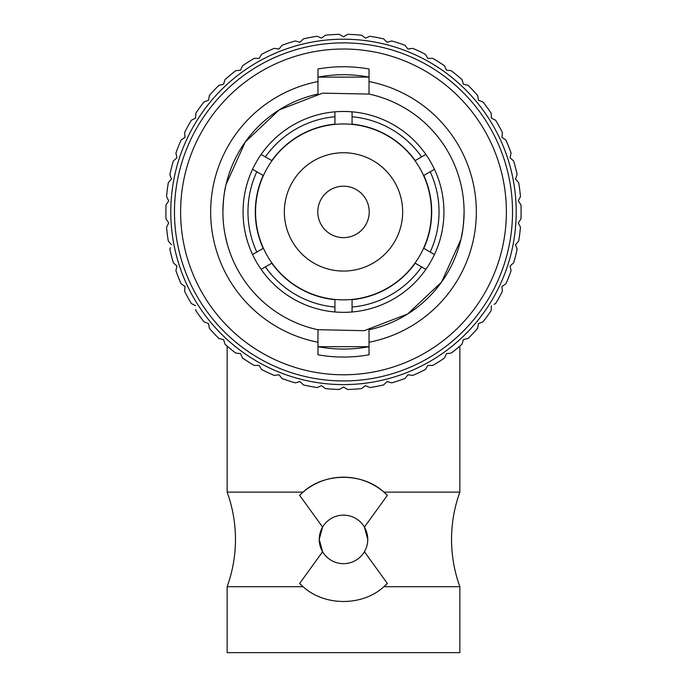 <?xml version="1.0" encoding="UTF-8"?>
<svg xmlns="http://www.w3.org/2000/svg" width="687" height="687" viewBox="0 0 687 687"><rect width="100%" height="100%" fill="white"/><g stroke="black" fill="none" stroke-linecap="round" stroke-linejoin="round"><path stroke-width="1.03" d="M303.061 586.698L227.139 586.698L227.139 652.65L459.861 652.65L459.861 586.698L383.939 586.698C362.496 606.355 324.668 606.466 303.061 586.698L299.609 583.512L322.598 551.73L319.232 539.407A24.268 24.268 0 0 0 343.5 563.675A24.268 24.268 0 0 0 367.768 539.407A24.268 24.268 0 0 0 343.5 515.138A24.268 24.268 0 0 0 319.232 539.407L322.598 527.084L299.609 495.301L303.061 492.115L227.139 492.115L227.139 346.076M459.861 586.698A138.594 138.594 0 0 1 459.861 492.115L383.939 492.115C362.332 472.347 324.504 472.458 303.061 492.115A62.225 62.225 0 0 1 387.391 495.301L364.402 527.084L367.768 539.407M383.939 586.698L387.391 583.512L364.402 551.73M317.978 329.76L317.978 342.263A132.831 132.831 0 0 1 317.978 81.547L317.978 94.05A120.586 120.586 0 0 0 317.978 329.76M263.198 175.443A88.185 88.185 0 0 0 263.198 248.368L252.55 254.516A100.439 100.439 0 0 1 252.55 169.294L263.413 175.563M402.659 211.905A59.159 59.159 0 0 0 343.5 152.746A59.159 59.159 0 0 0 284.341 211.905A59.159 59.159 0 0 0 343.5 271.064A59.159 59.159 0 0 0 402.659 211.905M255.555 211.905A87.945 87.945 0 0 0 343.5 299.85A87.945 87.945 0 0 0 431.445 211.905A87.945 87.945 0 0 0 343.5 123.961A87.945 87.945 0 0 0 255.555 211.905M222.914 211.905C227.68 253.743 227.68 253.743 222.914 211.905C223.241 200.011 224.288 190.866 226.075 184.468L245.25 141.994L279.085 109.963L322.529 93.157L369.142 94.076M369.022 81.547A132.831 132.831 0 0 1 369.022 342.263L369.022 329.76A120.586 120.586 0 0 0 464.086 211.905C459.397 170.385 459.397 170.385 464.086 211.905A120.586 120.586 0 0 0 369.022 94.05L369.022 69.001A145.163 145.163 0 0 0 317.978 69.001L317.978 81.547M462.712 230.093L461.114 238.501M464.086 211.905C463.742 224.048 462.669 233.279 460.857 239.608L441.595 282.039L407.674 313.985L364.196 330.696L317.583 329.674M227.182 243.713L225.207 235.306M180.612 211.905A162.888 162.888 0 0 0 343.5 374.784A162.888 162.888 0 0 0 506.388 211.905A162.888 162.888 0 0 0 343.5 49.017A162.888 162.888 0 0 0 180.612 211.905M174.472 211.905A169.028 169.028 0 0 0 343.5 380.933A169.028 169.028 0 0 0 512.528 211.905A169.028 169.028 0 0 0 343.5 42.877A169.028 169.028 0 0 0 174.472 211.905M317.978 346.686A137.185 137.185 0 0 0 369.022 346.686L317.978 346.686M516.564 247.629L515.551 244.727L518.685 241.085A177.598 177.598 0 0 0 520.445 227.199L518.307 222.897L520.961 218.904A177.598 177.598 0 0 0 520.961 204.906L518.307 200.905L520.445 196.602L518.307 200.905L520.961 204.906A177.598 177.598 0 0 1 521.098 211.905M170.436 176.181L171.449 179.084L168.315 182.716A177.598 177.598 0 0 0 166.555 196.602L168.693 200.905L166.039 204.906A177.598 177.598 0 0 0 166.039 218.904L168.693 222.897L166.555 227.199A177.598 177.598 0 0 0 168.315 241.085L171.449 244.727L168.315 241.085M182.493 284.727L185.018 286.479L184.614 291.262L185.018 286.479L181.076 283.74A177.598 177.598 0 0 1 175.924 270.73L176.92 266.032L173.356 262.812A177.598 177.598 0 0 1 169.869 249.261L170.436 247.629M184.614 291.262A177.598 177.598 0 0 0 191.355 303.534L195.615 305.758L191.355 303.534M235.77 353.101L240.544 353.607L242.502 357.987L240.544 353.607L235.77 353.101A177.598 177.598 0 0 1 224.984 344.178L223.601 339.584L218.921 338.485A177.598 177.598 0 0 1 209.346 328.283L208.539 323.551L204.039 321.877A177.598 177.598 0 0 1 195.812 310.55L195.769 309.476M242.502 357.987A177.598 177.598 0 0 0 254.319 365.493L259.119 365.39L254.319 365.493M261.61 369.494L259.119 365.39L261.61 369.494A177.598 177.598 0 0 0 274.268 375.454L279.025 374.758L281.335 377.678M445.202 356.416L446.456 353.607L451.23 353.101L446.456 353.607L444.498 357.987A177.598 177.598 0 0 1 432.681 365.493L427.881 365.39L425.39 369.494A177.598 177.598 0 0 1 412.732 375.454L407.975 374.758L404.995 378.52A177.598 177.598 0 0 1 391.684 382.848L387.056 381.551L383.629 384.909A177.598 177.598 0 0 1 369.881 387.537L365.45 385.673L361.628 388.576A177.598 177.598 0 0 1 347.656 389.46L343.5 387.056L339.344 389.46A177.598 177.598 0 0 1 325.372 388.576L321.55 385.673L317.119 387.537A177.598 177.598 0 0 1 303.371 384.909L299.944 381.551L295.316 382.848A177.598 177.598 0 0 1 282.005 378.52L279.025 374.758L275.976 375.205M451.23 353.101A177.598 177.598 0 0 0 462.016 344.178L463.399 339.584L467.031 338.734M477.851 327.115L478.461 323.551L482.961 321.877L478.461 323.551L477.654 328.283A177.598 177.598 0 0 1 468.079 338.485L463.399 339.584L462.514 342.53M482.961 321.877A177.598 177.598 0 0 0 491.188 310.55L491.385 305.758L491.188 310.55M511.076 270.73L510.08 266.032L513.644 262.812L510.08 266.032L511.076 270.73A177.598 177.598 0 0 1 505.924 283.74L501.982 286.479L502.386 291.262A177.598 177.598 0 0 1 495.645 303.534L494.116 304.332M513.644 262.812A177.598 177.598 0 0 0 517.131 249.261L515.551 244.727L517.818 242.09M520.368 219.797L518.307 222.897L520.445 227.199M502.24 289.545L501.982 286.479L505.048 284.349M425.39 369.494L427.881 365.39L431.608 365.467M404.995 378.52L407.975 374.758L411.668 375.3M383.629 384.909L387.056 381.551L390.645 382.556M361.628 388.576L365.45 385.673L368.893 387.116M340.838 388.593L343.5 387.056L346.506 388.79M317.119 387.537L321.55 385.673L323.998 387.537M296.458 382.522L299.944 381.551L302.143 383.707M223.601 339.584L224.675 343.157M204.039 321.877L208.539 323.551L209.054 326.583M173.356 262.812L176.92 266.032L176.284 269.038M166.692 219.892L168.693 222.897M415.008 263.087L425.88 269.364A100.439 100.439 0 0 0 434.45 254.516L423.587 248.239M334.93 299.429L334.93 311.975A100.439 100.439 0 0 0 352.07 311.975L352.07 299.429M271.992 160.715L261.12 154.446A100.439 100.439 0 0 0 252.55 169.294L256.809 171.75A95.536 95.536 0 0 0 256.809 252.052L252.55 254.516A100.439 100.439 0 0 0 261.12 269.364L271.992 263.087M369.22 211.905A25.72 25.72 0 0 0 343.5 186.186A25.72 25.72 0 0 0 317.78 211.905A25.72 25.72 0 0 0 343.5 237.625A25.72 25.72 0 0 0 369.22 211.905M459.861 492.115L459.861 346.076M387.391 495.301L383.939 492.115M302.495 492.613A62.225 62.225 0 0 0 299.609 495.301M299.609 583.512A62.225 62.225 0 0 0 302.495 586.2M352.07 124.381L352.07 111.835A100.439 100.439 0 0 0 334.93 111.835L334.93 124.381M423.587 175.563L434.45 169.294A100.439 100.439 0 0 0 425.88 154.446L415.008 160.715M271.777 263.215A88.185 88.185 0 0 0 334.93 299.678M334.93 124.132A88.185 88.185 0 0 0 271.777 160.595M415.223 160.595A88.185 88.185 0 0 0 352.07 124.132M423.802 248.368A88.185 88.185 0 0 0 423.802 175.443M168.315 182.716A177.598 177.598 0 0 0 166.555 196.602L168.693 200.905L166.632 204.013M176.284 154.764L176.92 157.778L173.356 160.99A177.598 177.598 0 0 0 169.869 174.55L171.449 179.084L169.011 181.909M195.743 114.978L195.615 118.052L191.355 120.277A177.598 177.598 0 0 0 184.614 132.539L185.018 137.331L182.167 139.306M209.054 97.219L208.539 100.259L204.039 101.934A177.598 177.598 0 0 0 195.812 113.252L195.615 118.052L192.308 119.778M224.486 81.272L223.601 84.226L218.921 85.317A177.598 177.598 0 0 0 209.346 95.519L208.539 100.259L205.653 101.332M242.022 66.905L240.544 70.203L235.77 70.701A177.598 177.598 0 0 0 224.984 79.623L223.601 84.226L219.969 85.076M390.027 41.426L387.056 42.251L383.629 38.893A177.598 177.598 0 0 0 369.881 36.274L365.45 38.129L361.628 35.226A177.598 177.598 0 0 0 347.656 34.35L343.5 36.755L339.344 34.35A177.598 177.598 0 0 0 325.372 35.226L321.55 38.129L317.119 36.274A177.598 177.598 0 0 0 303.371 38.893L299.944 42.251L295.316 40.962A177.598 177.598 0 0 0 282.005 45.29L279.025 49.052L274.268 48.348A177.598 177.598 0 0 0 261.61 54.307L259.119 58.412L255.392 58.335M295.316 40.962A177.598 177.598 0 0 0 282.005 45.29L279.025 49.052L275.976 48.605M317.119 36.274A177.598 177.598 0 0 0 303.371 38.893L299.944 42.251L296.973 41.426M339.344 34.35A177.598 177.598 0 0 0 325.372 35.226L321.55 38.129L318.347 36.789M361.628 35.226A177.598 177.598 0 0 0 347.656 34.35L343.5 36.755L340.271 34.891M383.629 38.893A177.598 177.598 0 0 0 369.881 36.274L365.45 38.129L363.002 36.274M481.338 101.332L478.461 100.259L477.654 95.519A177.598 177.598 0 0 0 468.079 85.317L463.399 84.226L462.016 79.623A177.598 177.598 0 0 0 451.23 70.701L446.456 70.203L444.498 65.815A177.598 177.598 0 0 0 432.681 58.318L427.881 58.412L425.39 54.307A177.598 177.598 0 0 0 412.732 48.348L407.975 49.052L404.995 45.29A177.598 177.598 0 0 0 391.684 40.962L387.056 42.251L384.394 39.648M425.39 54.307A177.598 177.598 0 0 0 412.732 48.348L407.975 49.052L405.665 46.132M444.498 65.815A177.598 177.598 0 0 0 432.681 58.318L427.881 58.412L425.949 55.226M477.654 95.519A177.598 177.598 0 0 0 468.079 85.317L463.399 84.226L462.016 79.623A177.598 177.598 0 0 0 451.23 70.701L446.456 70.203L445.202 67.386M512.365 159.839L510.08 157.778L511.076 153.081A177.598 177.598 0 0 0 505.924 140.071L501.982 137.331L502.386 132.539A177.598 177.598 0 0 0 495.645 120.277L491.385 118.052L491.188 113.252A177.598 177.598 0 0 0 482.961 101.934L478.461 100.259L477.946 97.219M502.386 132.539A177.598 177.598 0 0 0 495.645 120.277L491.385 118.052L491.231 114.325M511.076 153.081A177.598 177.598 0 0 0 505.924 140.071L501.982 137.331L502.291 133.613M513.644 160.99A177.598 177.598 0 0 1 517.131 174.55L515.551 179.084L518.685 182.716A177.598 177.598 0 0 1 520.445 196.602A177.598 177.598 0 0 0 518.685 182.716L515.551 179.084L517.131 174.55A177.598 177.598 0 0 0 513.644 160.99L510.08 157.778L510.716 154.764M224.984 79.623A177.598 177.598 0 0 1 235.77 70.701L240.544 70.203L242.502 65.815A177.598 177.598 0 0 1 254.319 58.318L259.119 58.412L261.61 54.307A177.598 177.598 0 0 1 274.268 48.348M169.869 174.55A177.598 177.598 0 0 1 173.356 160.99L176.92 157.778L175.924 153.081A177.598 177.598 0 0 1 181.076 140.071L185.018 137.331L184.614 132.539A177.598 177.598 0 0 1 191.355 120.277M369.022 77.116A137.185 137.185 0 0 0 317.978 77.116L369.022 77.116M317.978 342.263L317.978 354.801A145.163 145.163 0 0 0 369.022 354.801L369.022 342.263M352.07 299.678A88.185 88.185 0 0 0 415.223 263.215M352.07 311.975L352.07 307.055A95.536 95.536 0 0 0 421.62 266.908L425.88 269.364A100.439 100.439 0 0 1 352.07 311.975A100.439 100.439 0 0 0 425.88 269.364M334.93 307.055L334.93 311.975A100.439 100.439 0 0 1 261.12 269.364L265.38 266.908A95.536 95.536 0 0 0 334.93 307.055M434.45 254.516L430.191 252.052A95.536 95.536 0 0 0 430.191 171.75L434.45 169.294A100.439 100.439 0 0 1 434.45 254.516A100.439 100.439 0 0 0 434.45 169.294M425.88 154.446L421.62 156.902A95.536 95.536 0 0 0 352.07 116.747L352.07 111.835A100.439 100.439 0 0 1 425.88 154.446A100.439 100.439 0 0 0 352.07 111.835M334.93 111.835L334.93 116.747A95.536 95.536 0 0 0 265.38 156.902L261.12 154.446A100.439 100.439 0 0 1 334.93 111.835A100.439 100.439 0 0 0 261.12 154.446M170.797 211.905A172.703 172.703 0 0 0 343.5 384.608A172.703 172.703 0 0 0 516.203 211.905A172.703 172.703 0 0 0 343.5 39.202A172.703 172.703 0 0 0 170.797 211.905M166.039 204.906A177.598 177.598 0 0 0 165.902 211.905M334.93 311.975A100.439 100.439 0 0 1 261.12 269.364M252.55 254.516A100.439 100.439 0 0 1 243.061 211.905M181.076 140.071A177.598 177.598 0 0 0 175.924 153.081M204.039 101.934A177.598 177.598 0 0 0 195.812 113.252M218.921 85.317A177.598 177.598 0 0 0 209.346 95.519M254.319 58.318A177.598 177.598 0 0 0 242.502 65.815M404.995 45.29A177.598 177.598 0 0 0 391.684 40.962M491.188 113.252A177.598 177.598 0 0 0 482.961 101.934M227.139 586.698C232.661 571.412 235.435 555.654 235.461 539.407C235.435 523.159 232.661 507.392 227.139 492.115"/></g></svg>
